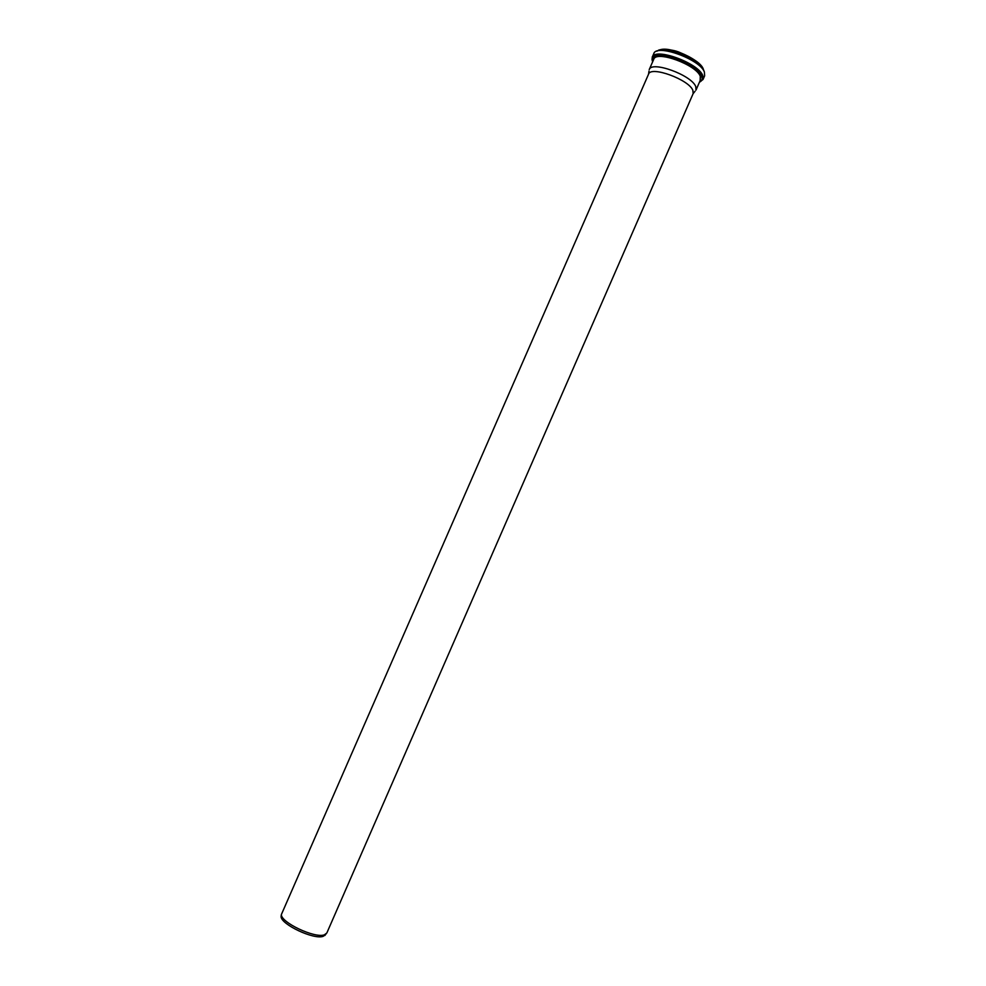 <?xml version="1.0" encoding="UTF-8"?>
<svg xmlns="http://www.w3.org/2000/svg" width="986" height="986" viewBox="0 0 986 986"><rect width="100%" height="100%" fill="white"/><g stroke="black" fill="none" stroke-linecap="round" stroke-linejoin="round"><path stroke-width="1.48" d="M325.626 934.506L323.174 936.33C313.807 939.954 280.603 924.239 281.084 916.45L281.281 915.131M695.068 91.242L693.121 93.67L326.822 933.015L324.32 934.851C314.793 938.524 280.887 922.489 281.367 914.564L648.542 74.197L648.998 71.115M693.146 93.621L692.887 90.404C689.017 79.57 650.723 65.594 648.554 74.147M696.005 90.071L695.771 86.62C691.778 75.182 651.549 60.516 649.244 69.575L649.219 69.636M703.228 68.921C700.072 59.283 668.853 45.689 659.757 49.99M703.388 69.279C700.035 58.987 665.92 44.863 658.34 50.619M704.029 71.029C700.639 60.639 666.622 46.009 657.366 50.952L656.75 51.235M652.214 57.237C654.803 47.155 698.618 63.042 702.821 75.7L703.055 79.459L704.633 75.848L704.398 72.064C700.233 59.345 656.405 43.47 653.792 53.638L652.214 57.237L652.695 61.699C645.793 46.786 696.486 61.711 701.687 76.316C702.808 79.065 702.069 81 699.481 82.121M700.097 80.704L700.639 76.119C696.264 63.387 651.919 48.659 653.311 60.269M700.134 80.606L700.27 76.316C696.35 64.694 656.097 50.101 653.718 59.345L653.361 60.158M324.801 935.541L325.984 934.05M281.084 916.45L281.367 914.564M659.203 50.187C655.678 50.163 669.74 47.722 680.315 52.702C692.332 57.582 699.974 62.993 703.252 68.934M704.177 71.411L704.398 72.052M703.055 79.459L699.468 82.134M653.718 59.345L649.244 69.575M700.491 79.78L696.03 90.022"/></g></svg>
